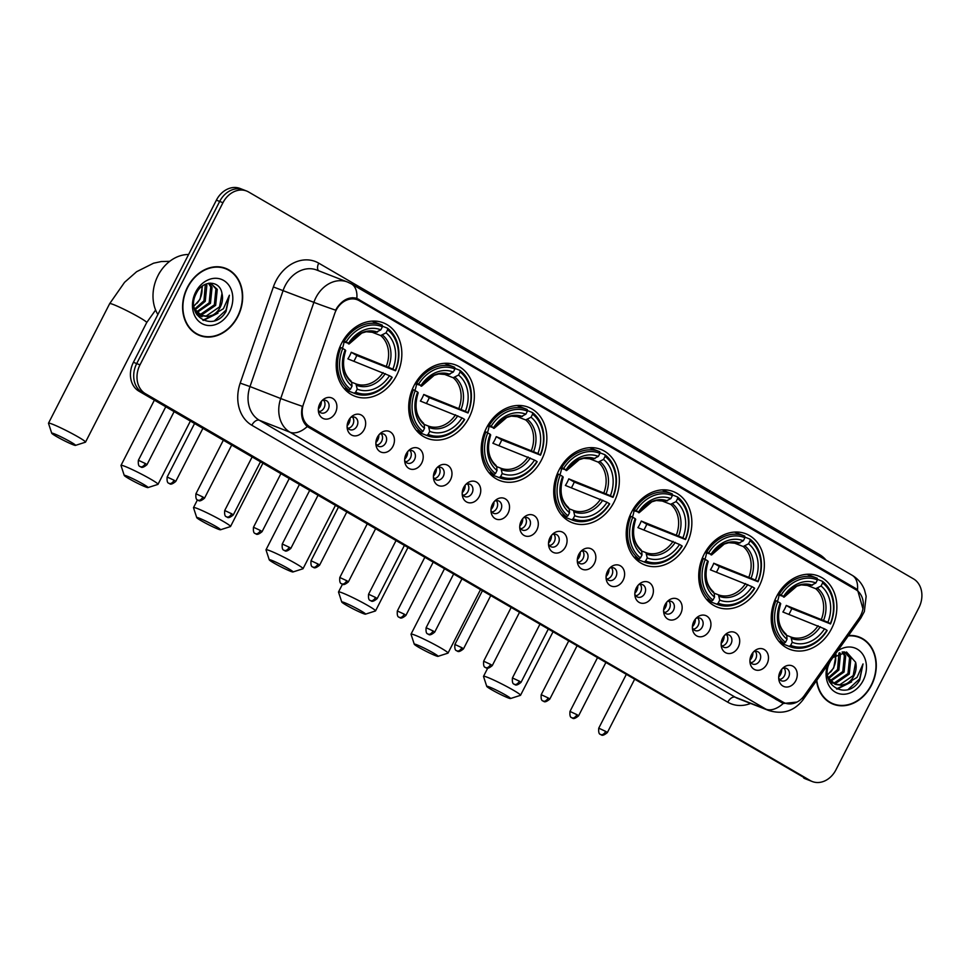 <?xml version="1.0" encoding="UTF-8"?>
<svg xmlns="http://www.w3.org/2000/svg" width="970" height="970" viewBox="0 0 970 970"><rect width="100%" height="100%" fill="white"/><g stroke="black" fill="none" stroke-linecap="round" stroke-linejoin="round"><path stroke-width="1.45" d="M631.506 512.245A39.346 31.719 111.3 0 0 644.747 564.928A39.346 31.719 111.3 0 0 686.566 544.279A39.346 31.719 111.3 0 0 673.326 491.596A39.346 31.719 111.3 0 0 631.506 512.245M413.996 385.672A39.346 31.719 111.3 0 0 427.236 438.355A39.346 31.719 111.3 0 0 469.056 417.706A39.346 31.719 111.3 0 0 455.803 365.023A39.346 31.719 111.3 0 0 413.996 385.672M486.503 427.855A39.346 31.719 111.3 0 0 499.744 480.538A39.346 31.719 111.3 0 0 541.551 459.889A39.346 31.719 111.3 0 0 528.311 407.206A39.346 31.719 111.3 0 0 486.503 427.855M559.011 470.05A39.346 31.719 111.3 0 0 572.251 522.733A39.346 31.719 111.3 0 0 614.058 502.084A39.346 31.719 111.3 0 0 600.818 449.401A39.346 31.719 111.3 0 0 559.011 470.05M704.014 554.428A39.346 31.719 111.3 0 0 717.254 607.111A39.346 31.719 111.3 0 0 759.061 586.462A39.346 31.719 111.3 0 0 745.821 533.779A39.346 31.719 111.3 0 0 704.014 554.428M776.521 596.623A39.346 31.719 111.3 0 0 789.762 649.306A39.346 31.719 111.3 0 0 831.569 628.657A39.346 31.719 111.3 0 0 818.328 575.974A39.346 31.719 111.3 0 0 776.521 596.623M341.488 343.477A39.346 31.719 111.3 0 0 354.729 396.16A39.346 31.719 111.3 0 0 396.548 375.511A39.346 31.719 111.3 0 0 383.308 322.828A39.346 31.719 111.3 0 0 341.488 343.477M364.174 429.552A11.143 8.973 -68.7 0 1 354.486 435.882A11.143 8.973 -68.7 0 1 347.224 428.352A11.143 8.973 -68.7 0 1 348.594 420.495A11.143 8.973 -68.7 0 1 351.88 416.372A11.143 8.973 -68.7 0 1 363.18 416.53A11.143 8.973 -68.7 0 1 364.174 429.552M347.09 426.654A6.681 5.383 111.3 0 0 349.867 429.649A6.681 5.383 111.3 0 0 356.96 426.145A6.681 5.383 111.3 0 0 354.717 417.197A6.681 5.383 111.3 0 0 350.643 417.536M392.947 446.297A11.143 8.973 -68.7 0 1 383.259 452.626A11.143 8.973 -68.7 0 1 375.996 445.097A11.143 8.973 -68.7 0 1 377.366 437.228A11.143 8.973 -68.7 0 1 380.652 433.117A11.143 8.973 -68.7 0 1 391.953 433.275A11.143 8.973 -68.7 0 1 392.947 446.297M375.863 443.399A6.681 5.383 111.3 0 0 378.639 446.394A6.681 5.383 111.3 0 0 385.733 442.89A6.681 5.383 111.3 0 0 383.489 433.942A6.681 5.383 111.3 0 0 379.416 434.281M421.72 463.042A11.143 8.973 -68.7 0 1 412.032 469.371A11.143 8.973 -68.7 0 1 404.769 461.829A11.143 8.973 -68.7 0 1 406.139 453.972A11.143 8.973 -68.7 0 1 409.425 449.862A11.143 8.973 -68.7 0 1 420.725 450.019A11.143 8.973 -68.7 0 1 421.72 463.042M404.635 460.144A6.681 5.383 111.3 0 0 407.412 463.139A6.681 5.383 111.3 0 0 414.505 459.634A6.681 5.383 111.3 0 0 412.262 450.686A6.681 5.383 111.3 0 0 408.188 451.026M450.492 479.786A11.143 8.973 -68.7 0 1 440.804 486.115A11.143 8.973 -68.7 0 1 433.541 478.574A11.143 8.973 -68.7 0 1 434.912 470.717A11.143 8.973 -68.7 0 1 438.197 466.606A11.143 8.973 -68.7 0 1 449.498 466.764A11.143 8.973 -68.7 0 1 450.492 479.786M433.408 476.888A6.681 5.383 111.3 0 0 436.185 479.883A6.681 5.383 111.3 0 0 443.278 476.379A6.681 5.383 111.3 0 0 441.035 467.431A6.681 5.383 111.3 0 0 436.961 467.77M479.265 496.531A11.143 8.973 -68.7 0 1 469.577 502.848A11.143 8.973 -68.7 0 1 462.314 495.318A11.143 8.973 -68.7 0 1 463.684 487.461A11.143 8.973 -68.7 0 1 466.982 483.351A11.143 8.973 -68.7 0 1 478.271 483.496A11.143 8.973 -68.7 0 1 479.265 496.531M462.181 493.633A6.681 5.383 111.3 0 0 464.957 496.628A6.681 5.383 111.3 0 0 472.05 493.124A6.681 5.383 111.3 0 0 469.807 484.175A6.681 5.383 111.3 0 0 465.733 484.515M508.037 513.275A11.143 8.973 -68.7 0 1 498.35 519.593A11.143 8.973 -68.7 0 1 491.087 512.063A11.143 8.973 -68.7 0 1 492.457 504.206A11.143 8.973 -68.7 0 1 495.755 500.096A11.143 8.973 -68.7 0 1 507.043 500.241A11.143 8.973 -68.7 0 1 508.037 513.275M490.953 510.365A6.681 5.383 111.3 0 0 493.73 513.372A6.681 5.383 111.3 0 0 500.823 509.868A6.681 5.383 111.3 0 0 498.58 500.92A6.681 5.383 111.3 0 0 494.506 501.247M536.81 530.02A11.143 8.973 -68.7 0 1 527.122 536.337A11.143 8.973 -68.7 0 1 519.859 528.808A11.143 8.973 -68.7 0 1 521.229 520.951A11.143 8.973 -68.7 0 1 524.528 516.828A11.143 8.973 -68.7 0 1 535.816 516.986A11.143 8.973 -68.7 0 1 536.81 530.02M519.726 527.11A6.681 5.383 111.3 0 0 522.503 530.117A6.681 5.383 111.3 0 0 529.596 526.601A6.681 5.383 111.3 0 0 527.353 517.665A6.681 5.383 111.3 0 0 523.291 517.992M565.583 546.753A11.143 8.973 -68.7 0 1 555.895 553.082A11.143 8.973 -68.7 0 1 548.632 545.552A11.143 8.973 -68.7 0 1 550.002 537.695A11.143 8.973 -68.7 0 1 553.3 533.573A11.143 8.973 -68.7 0 1 564.588 533.73A11.143 8.973 -68.7 0 1 565.583 546.753M548.511 543.855A6.681 5.383 111.3 0 0 551.275 546.862A6.681 5.383 111.3 0 0 558.368 543.346A6.681 5.383 111.3 0 0 556.125 534.397A6.681 5.383 111.3 0 0 552.063 534.737M594.355 563.497A11.143 8.973 -68.7 0 1 584.667 569.826A11.143 8.973 -68.7 0 1 577.405 562.297A11.143 8.973 -68.7 0 1 578.775 554.44A11.143 8.973 -68.7 0 1 582.073 550.317A11.143 8.973 -68.7 0 1 593.361 550.475A11.143 8.973 -68.7 0 1 594.355 563.497M577.283 560.599A6.681 5.383 111.3 0 0 580.048 563.594A6.681 5.383 111.3 0 0 587.141 560.09A6.681 5.383 111.3 0 0 584.898 551.142A6.681 5.383 111.3 0 0 580.836 551.481M623.128 580.242A11.143 8.973 -68.7 0 1 613.44 586.571A11.143 8.973 -68.7 0 1 606.177 579.041A11.143 8.973 -68.7 0 1 607.547 571.172A11.143 8.973 -68.7 0 1 610.845 567.062A11.143 8.973 -68.7 0 1 622.134 567.22A11.143 8.973 -68.7 0 1 623.128 580.242M606.056 577.344A6.681 5.383 111.3 0 0 608.82 580.339A6.681 5.383 111.3 0 0 615.914 576.835A6.681 5.383 111.3 0 0 613.67 567.886A6.681 5.383 111.3 0 0 609.609 568.226M651.901 596.986A11.143 8.973 -68.7 0 1 642.213 603.316A11.143 8.973 -68.7 0 1 634.95 595.774A11.143 8.973 -68.7 0 1 636.32 587.917A11.143 8.973 -68.7 0 1 639.618 583.807A11.143 8.973 -68.7 0 1 650.906 583.964A11.143 8.973 -68.7 0 1 651.901 596.986M634.829 594.089A6.681 5.383 111.3 0 0 637.593 597.083A6.681 5.383 111.3 0 0 644.686 593.579A6.681 5.383 111.3 0 0 642.443 584.631A6.681 5.383 111.3 0 0 638.381 584.971M680.673 613.731A11.143 8.973 -68.7 0 1 670.985 620.06A11.143 8.973 -68.7 0 1 663.722 612.519A11.143 8.973 -68.7 0 1 665.093 604.662A11.143 8.973 -68.7 0 1 668.391 600.551A11.143 8.973 -68.7 0 1 679.679 600.709A11.143 8.973 -68.7 0 1 680.673 613.731M663.601 610.833A6.681 5.383 111.3 0 0 666.366 613.828A6.681 5.383 111.3 0 0 673.471 610.324A6.681 5.383 111.3 0 0 671.216 601.376A6.681 5.383 111.3 0 0 667.154 601.715M709.446 630.476A11.143 8.973 -68.7 0 1 699.758 636.793A11.143 8.973 -68.7 0 1 692.495 629.263A11.143 8.973 -68.7 0 1 693.865 621.406A11.143 8.973 -68.7 0 1 697.163 617.296A11.143 8.973 -68.7 0 1 708.452 617.441A11.143 8.973 -68.7 0 1 709.446 630.476M692.374 627.578A6.681 5.383 111.3 0 0 695.138 630.573A6.681 5.383 111.3 0 0 702.244 627.069A6.681 5.383 111.3 0 0 699.988 618.12A6.681 5.383 111.3 0 0 695.927 618.46M738.218 647.22A11.143 8.973 -68.7 0 1 728.531 653.537A11.143 8.973 -68.7 0 1 721.268 646.008A11.143 8.973 -68.7 0 1 722.638 638.151A11.143 8.973 -68.7 0 1 725.936 634.04A11.143 8.973 -68.7 0 1 737.224 634.186A11.143 8.973 -68.7 0 1 738.218 647.22M721.146 644.322A6.681 5.383 111.3 0 0 723.911 647.317A6.681 5.383 111.3 0 0 731.016 643.813A6.681 5.383 111.3 0 0 728.761 634.865A6.681 5.383 111.3 0 0 724.699 635.192M766.991 663.965A11.143 8.973 -68.7 0 1 757.303 670.282A11.143 8.973 -68.7 0 1 750.04 662.752A11.143 8.973 -68.7 0 1 751.41 654.895A11.143 8.973 -68.7 0 1 754.708 650.773A11.143 8.973 -68.7 0 1 765.997 650.931A11.143 8.973 -68.7 0 1 766.991 663.965M749.919 661.055A6.681 5.383 111.3 0 0 752.684 664.062A6.681 5.383 111.3 0 0 759.789 660.546A6.681 5.383 111.3 0 0 757.534 651.61A6.681 5.383 111.3 0 0 753.472 651.937M795.764 680.71A11.143 8.973 -68.7 0 1 786.088 687.027A11.143 8.973 -68.7 0 1 778.813 679.497A11.143 8.973 -68.7 0 1 780.183 671.64A11.143 8.973 -68.7 0 1 783.481 667.518A11.143 8.973 -68.7 0 1 794.769 667.675A11.143 8.973 -68.7 0 1 795.764 680.71M778.692 677.8A6.681 5.383 111.3 0 0 781.456 680.807A6.681 5.383 111.3 0 0 788.561 677.29A6.681 5.383 111.3 0 0 786.306 668.354A6.681 5.383 111.3 0 0 782.244 668.682M335.402 412.808A11.143 8.973 -68.7 0 1 325.714 419.137A11.143 8.973 -68.7 0 1 318.451 411.607A11.143 8.973 -68.7 0 1 319.821 403.75A11.143 8.973 -68.7 0 1 323.107 399.628A11.143 8.973 -68.7 0 1 334.407 399.786A11.143 8.973 -68.7 0 1 335.402 412.808M318.318 409.91A6.681 5.383 111.3 0 0 321.082 412.905A6.681 5.383 111.3 0 0 328.187 409.401A6.681 5.383 111.3 0 0 325.944 400.452A6.681 5.383 111.3 0 0 321.87 400.792M352.45 416.942A6.681 5.383 -68.7 0 1 352.862 424.557A6.681 5.383 -68.7 0 1 348.024 428.316M381.222 433.687A6.681 5.383 -68.7 0 1 381.634 441.289A6.681 5.383 -68.7 0 1 376.796 445.06M409.995 450.432A6.681 5.383 -68.7 0 1 410.407 458.034A6.681 5.383 -68.7 0 1 405.569 461.805M438.767 467.176A6.681 5.383 -68.7 0 1 439.18 474.779A6.681 5.383 -68.7 0 1 434.342 478.537M467.552 483.921A6.681 5.383 -68.7 0 1 467.952 491.523A6.681 5.383 -68.7 0 1 463.114 495.282M496.325 500.666A6.681 5.383 -68.7 0 1 496.737 508.268A6.681 5.383 -68.7 0 1 491.887 512.027M525.097 517.41A6.681 5.383 -68.7 0 1 525.51 525.012A6.681 5.383 -68.7 0 1 520.66 528.771M553.87 534.143A6.681 5.383 -68.7 0 1 554.282 541.757A6.681 5.383 -68.7 0 1 549.432 545.516M582.643 550.887A6.681 5.383 -68.7 0 1 583.055 558.502A6.681 5.383 -68.7 0 1 578.205 562.26M611.415 567.632A6.681 5.383 -68.7 0 1 611.827 575.234A6.681 5.383 -68.7 0 1 606.977 579.005M640.188 584.376A6.681 5.383 -68.7 0 1 640.6 591.979A6.681 5.383 -68.7 0 1 635.75 595.75M668.961 601.121A6.681 5.383 -68.7 0 1 669.373 608.723A6.681 5.383 -68.7 0 1 664.523 612.494M697.733 617.866A6.681 5.383 -68.7 0 1 698.145 625.468A6.681 5.383 -68.7 0 1 693.307 629.227M726.506 634.61A6.681 5.383 -68.7 0 1 726.918 642.213A6.681 5.383 -68.7 0 1 722.08 645.971M755.278 651.355A6.681 5.383 -68.7 0 1 755.691 658.957A6.681 5.383 -68.7 0 1 750.853 662.716M784.051 668.087A6.681 5.383 -68.7 0 1 784.463 675.702A6.681 5.383 -68.7 0 1 779.625 679.461M323.677 400.198A6.681 5.383 -68.7 0 1 324.089 407.812A6.681 5.383 -68.7 0 1 319.251 411.571M334.723 313.528A20.043 16.15 -68.7 0 1 336.093 310.315A20.043 16.15 -68.7 0 1 357.384 299.791A20.043 16.15 -68.7 0 1 359.215 300.676L855.734 589.602A20.043 16.15 -68.7 0 1 858.862 618.52L804.397 695.466A20.043 16.15 -68.7 0 1 784.888 703.02A20.043 16.15 -68.7 0 1 783.057 702.135L309.794 426.739A20.043 16.15 -68.7 0 1 303.513 404.005L334.723 313.528M187.44 287.265A36.011 29.015 111.3 0 0 199.553 335.474A36.011 29.015 111.3 0 0 237.82 316.584A36.011 29.015 111.3 0 0 225.695 268.363A36.011 29.015 111.3 0 0 187.44 287.265M197.941 334.771A36.011 29.015 111.3 0 0 200.341 335.365M816.534 680.673A36.011 29.015 111.3 0 0 833.181 704.184A36.011 29.015 111.3 0 0 871.448 685.293A36.011 29.015 111.3 0 0 859.335 637.084A36.011 29.015 111.3 0 0 848.471 635.556M831.569 703.48A36.011 29.015 111.3 0 0 833.982 704.087M796.976 702.062L783.214 703.492A25.984 15.265 120.2 0 1 765.973 709.179L290.018 432.22A29.694 23.935 -68.7 0 1 280.718 398.524L313.88 302.349A25.984 0.752 19 0 0 335.62 310.17L337.123 307.563C342.956 299.536 349.527 296.481 356.839 298.396L357.166 298.517M857.504 589.736A25.984 15.265 -59.8 0 0 852.121 575.258L351.443 283.919A25.984 15.265 120.2 0 1 356.839 298.396L855.455 588.305L857.504 589.736L862.948 608.808M246.623 191.029L240.063 188.471A22.274 17.957 111.3 0 0 216.395 200.16L133.423 362.307A22.274 17.957 111.3 0 0 138.892 391.152L806.955 779.274A22.274 17.957 111.3 0 0 808.992 780.244A22.274 17.957 111.3 0 1 806.955 779.274L142.166 392.426L810.229 780.547A22.274 17.957 111.3 0 0 812.266 781.529A22.274 17.957 111.3 0 0 835.934 769.84L918.905 607.693A22.274 17.957 111.3 0 0 913.449 578.847L248.647 192.012A22.274 17.957 111.3 0 0 246.623 191.029A22.274 17.957 111.3 0 0 222.954 202.718L139.983 364.865A22.274 17.957 111.3 0 0 145.439 393.699L810.229 780.547M133.423 362.307L136.697 363.58A22.274 17.957 111.3 0 0 142.166 392.426A22.274 17.957 111.3 0 1 136.697 363.58L219.681 201.433L136.697 363.58L139.983 364.865M243.349 189.756A22.274 17.957 111.3 0 0 219.681 201.433A22.274 17.957 111.3 0 1 243.349 189.756M783.214 703.492L307.272 426.545C302.119 421.804 300.482 415.063 302.349 406.309A25.984 0.752 19 0 1 280.718 398.524L249.993 386.557A29.694 23.935 111.3 0 0 259.305 420.252L735.248 697.212A29.694 23.935 111.3 0 0 737.964 698.509L768.677 710.476A29.694 23.935 -68.7 0 1 765.973 709.179L735.248 697.212A7.42 4.365 -59.8 0 0 727.779 702.207L251.836 425.248A37.127 29.924 -68.7 0 1 240.196 383.126L273.37 286.95A37.127 29.924 -68.7 0 1 318.742 263.161L819.407 554.5A7.42 4.365 -59.8 0 0 818.813 555.883M355.02 297.911L853.297 588.099M859.844 637.69A36.011 29.015 111.3 0 0 857.674 636.502M226.216 268.981A36.011 29.015 111.3 0 0 224.034 267.793M803.681 777.988A22.274 17.957 111.3 0 0 805.718 778.971L812.266 781.529M225.561 268.714A35.635 28.724 111.3 0 0 187.695 287.411A35.635 28.724 111.3 0 0 199.687 335.123A35.635 28.724 111.3 0 0 237.553 316.426A35.635 28.724 111.3 0 0 225.561 268.714L222.288 267.441A35.635 28.724 111.3 0 0 221.633 267.199M188.592 254.492A37.127 29.924 111.3 0 0 157.989 275.638A37.127 29.924 111.3 0 0 157.88 314.522M202.487 285.98L200.05 299.281L193.879 306.205M196.825 303.489A16.781 13.519 111.3 0 0 199.796 299.172A16.781 13.519 111.3 0 0 201.724 286.562M206.173 283.967L206.852 285.325L205.252 301.306L195.14 309.794M205.325 284.319L203.955 300.797L194.715 308.981M209.132 283.204L212.054 287.35L210.454 303.331L197.092 312.473M196.328 312.522L195.564 312.522M208.465 283.325L210.745 286.841L209.156 302.822L196.57 311.879M210.381 283.107L217.256 289.375L215.655 305.356L202.318 314.498L199.347 314.413M198.644 314.292L196.025 313.443L198.05 313.904M210.757 283.216L215.946 288.866L214.346 304.847L201.008 314.001L198.753 313.989M221.984 293.546C220.093 279.93 202.597 279.918 196.473 293.073C183.973 315.529 213.57 333.438 226.058 311.431L229.405 295.219L223.403 308.715L212.624 315.129A16.781 13.519 111.3 0 0 220.275 307.15A16.781 13.519 111.3 0 0 221.984 293.546L219.547 306.872L206.21 316.026L201.19 315.456M212.624 315.129L207.519 316.535L201.833 315.723L194.909 309.357L194.012 307.296M201.833 315.723L194.921 310.933M195.697 292.067A24.201 19.509 111.3 0 0 201.627 323.41A24.201 19.509 111.3 0 0 229.563 311.77A24.201 19.509 111.3 0 0 223.621 280.427A24.201 19.509 111.3 0 0 195.697 292.067M195.77 333.583A35.635 28.724 111.3 0 0 196.413 333.85L199.687 335.123M229.405 295.219L226.046 310.097L214.649 320.658M216.286 314.025L202.851 320.161M217.995 313.177L203.409 320.415M816.801 680.297A35.635 28.724 111.3 0 0 833.327 703.844A35.635 28.724 111.3 0 0 871.193 685.135A35.635 28.724 111.3 0 0 859.202 637.423L855.916 636.15A35.635 28.724 111.3 0 0 855.261 635.908M859.202 637.423A35.635 28.724 111.3 0 0 848.204 635.944M836.116 654.689L833.679 667.99L827.507 674.926M830.453 672.198A16.781 13.519 111.3 0 0 833.424 667.894A16.781 13.519 111.3 0 0 835.364 655.271M839.802 652.689L840.481 654.035L838.88 670.015L828.78 678.503M838.953 653.04L837.583 669.506L828.344 677.69M842.76 651.925L845.682 656.059L844.082 672.04L830.732 681.195M829.968 681.231L829.204 681.231M842.105 652.034L844.385 655.562L842.784 671.531L830.211 680.601M844.009 651.816L850.884 658.084L849.284 674.065L835.946 683.219L832.975 683.122M832.272 683.001L830.259 682.407M844.385 651.925L849.587 657.587L847.986 673.556L834.649 682.71L832.393 682.698M831.678 682.625L829.653 682.153M830.102 661.795C817.601 684.25 847.198 702.147 859.687 680.14L863.033 663.929L857.031 677.424L846.264 683.838A16.781 13.519 111.3 0 0 853.903 675.872A16.781 13.519 111.3 0 0 855.613 662.255L853.188 675.593L839.85 684.735L834.818 684.165M846.264 683.838L841.148 685.244L835.461 684.432L828.538 678.078L827.64 676.005M835.461 684.432L828.55 679.643M827.507 665.178A24.201 19.509 111.3 0 0 836.989 692.98A24.201 19.509 111.3 0 0 863.191 680.479A24.201 19.509 111.3 0 0 861.421 652.604A24.201 19.509 111.3 0 0 837.51 651.052M855.613 662.255L846.531 652.022L833.036 657.514M829.398 702.304A35.635 28.724 111.3 0 0 830.041 702.559L833.327 703.844M863.033 663.929L859.687 678.806L848.277 689.367M849.914 682.735L836.479 688.87M851.636 681.898L837.037 689.124M56.26 436.379A13.362 0.994 -152.9 0 0 68.215 442.611A13.362 0.994 -152.9 0 0 75.466 445.388A13.362 0.994 -152.9 0 0 71.004 442.126A13.362 0.994 -152.9 0 0 58.248 435.53A13.362 0.994 -152.9 0 0 51.737 433.25A13.362 0.994 -152.9 0 0 56.26 436.379M51.737 433.25L48.5 423.32A20.794 1.54 27.1 0 1 48.5 423.199A20.794 1.54 27.1 0 1 59.243 427.152A20.794 1.54 27.1 0 1 78.473 437.13A20.794 1.54 27.1 0 1 85.518 442.138A20.794 1.54 27.1 0 1 85.408 442.211L75.466 445.388M355.65 392.207L354.147 393.214A36.824 29.682 111.3 0 0 354.826 393.493A36.824 29.682 111.3 0 0 392.147 377.391L391.916 377.1A35.344 28.482 111.3 0 1 355.65 392.207L357.215 389.152A31.925 25.729 111.3 0 0 389.516 375.705L347.878 358.876A27.475 22.14 111.3 0 0 349.733 355.675A27.475 22.14 111.3 0 0 351.249 352.28L392.886 369.109A31.925 25.729 111.3 0 0 386.024 332.855L387.588 329.812A35.344 28.482 111.3 0 1 395.287 370.504L395.517 370.795A36.824 29.682 111.3 0 0 387.442 328.163L387.588 329.812M351.686 382.216L355.941 383.89L357.215 389.152M395.517 370.795L356.742 355.481A35.272 28.421 -68.7 0 1 355.19 358.851A35.272 28.421 -68.7 0 1 353.892 361.216M354.147 393.214L345.393 389.794A36.824 29.682 111.3 0 0 346.072 390.073L354.826 393.493M345.393 389.794L345.271 388.485M382.338 326.175L387.442 328.163M343.865 388.206L348.957 390.195L350.461 389.188A35.344 28.482 111.3 0 1 342.749 348.485L340.882 347.563A36.824 29.682 111.3 0 0 348.957 390.195M340.882 347.563L339.803 347.139M395.287 370.504L392.886 369.109M389.516 375.705L391.916 377.1M342.749 348.485L345.15 349.879A31.925 25.729 111.3 0 0 352.013 386.133L350.461 389.188M386.024 332.855L380.676 335.559L370.213 331.485M352.013 386.133L351.698 382.398A28.554 23.013 111.3 0 1 345.672 350.546L345.15 349.879M351.698 382.398L350.752 380.858M343.137 340.531L346.12 341.901A35.344 28.482 111.3 0 1 382.386 326.781L382.253 325.144A36.824 29.682 111.3 0 0 381.574 324.865L372.807 321.446A36.824 29.682 111.3 0 0 371.934 321.131M381.574 324.865A36.824 29.682 111.3 0 0 344.253 340.967M382.386 326.781L380.822 329.836A31.925 25.729 111.3 0 0 348.521 343.295L346.12 341.901M349.067 344.011L361.774 333.074L366.224 331.752L375.499 332.54L380.822 329.836M348.521 343.295L342.531 341.561M377.427 332.128A28.554 23.013 111.3 0 0 349.042 343.95L348.363 343.829M342.41 348.315A27.475 22.14 111.3 0 0 344.011 342.143M356.742 355.481L351.249 352.28M128.767 478.574A13.362 0.994 -152.9 0 0 140.723 484.806A13.362 0.994 -152.9 0 0 147.974 487.583A13.362 0.994 -152.9 0 0 143.511 484.321A13.362 0.994 -152.9 0 0 130.744 477.713A13.362 0.994 -152.9 0 0 124.245 475.445A13.362 0.994 -152.9 0 0 128.767 478.574M124.245 475.445L121.007 465.515A20.794 1.54 27.1 0 1 121.007 465.382A20.794 1.54 27.1 0 1 131.75 469.334A20.794 1.54 27.1 0 1 150.98 479.325A20.794 1.54 27.1 0 1 158.013 484.321A20.794 1.54 27.1 0 1 157.916 484.406L147.974 487.583M428.158 434.402L426.654 435.409A36.824 29.682 111.3 0 0 427.333 435.675A36.824 29.682 111.3 0 0 464.642 419.573L464.424 419.295A35.344 28.482 111.3 0 1 428.158 434.402L429.71 431.347A31.925 25.729 111.3 0 0 462.023 417.888L420.374 401.059A27.475 22.14 111.3 0 0 422.241 397.87A27.475 22.14 111.3 0 0 423.757 394.475L465.394 411.304A31.925 25.729 111.3 0 0 458.531 375.05L460.083 371.995A35.344 28.482 111.3 0 1 467.795 412.699L468.025 412.99A36.824 29.682 111.3 0 0 459.95 370.358L460.083 371.995M424.181 424.411L428.449 426.072L429.71 431.347M468.025 412.99L429.249 397.664A35.272 28.421 -68.7 0 1 427.697 401.046A35.272 28.421 -68.7 0 1 426.388 403.411M426.654 435.409L417.888 431.989A36.824 29.682 111.3 0 0 418.567 432.268L427.333 435.675M417.888 431.989L417.779 430.68M454.845 368.37L459.95 370.358M416.372 430.401L421.465 432.377L422.956 431.371A35.344 28.482 111.3 0 1 415.257 390.68L413.39 389.746A36.824 29.682 111.3 0 0 421.465 432.377M413.39 389.746L412.311 389.334M467.795 412.699L465.394 411.304M462.023 417.888L464.424 419.295M415.257 390.68L417.658 392.074A31.925 25.729 111.3 0 0 424.52 428.328L422.956 431.371M458.531 375.05L453.184 377.742L442.72 373.668M424.52 428.328L424.205 424.593A28.554 23.013 111.3 0 1 418.167 392.729L417.658 392.074M424.205 424.593L423.259 423.053M415.633 382.726L418.628 384.084A35.344 28.482 111.3 0 1 454.894 368.976L454.748 367.327A36.824 29.682 111.3 0 0 454.069 367.048L445.315 363.641A36.824 29.682 111.3 0 0 444.442 363.313M454.069 367.048A36.824 29.682 111.3 0 0 416.76 383.162M454.894 368.976L453.329 372.031A31.925 25.729 111.3 0 0 421.029 385.478L418.628 384.084M421.562 386.205L434.269 375.257L438.731 373.947L448.007 374.735L453.329 372.031M421.029 385.478L415.039 383.756M449.934 374.311A28.554 23.013 111.3 0 0 421.55 386.145L420.859 386.024M414.905 390.51A27.475 22.14 111.3 0 0 416.518 384.326M429.249 397.664L423.757 394.475M201.275 520.769A13.362 0.994 -152.9 0 0 213.23 526.989A13.362 0.994 -152.9 0 0 220.469 529.778A13.362 0.994 -152.9 0 0 216.019 526.504A13.362 0.994 -152.9 0 0 203.251 519.908A13.362 0.994 -152.9 0 0 196.74 517.628A13.362 0.994 -152.9 0 0 201.275 520.769M196.74 517.628L193.503 507.71A20.794 1.54 27.1 0 1 193.515 507.577A20.794 1.54 27.1 0 1 204.258 511.529A20.794 1.54 27.1 0 1 223.488 521.508A20.794 1.54 27.1 0 1 230.52 526.516A20.794 1.54 27.1 0 1 230.423 526.589L220.469 529.778M500.653 476.585L499.162 477.592A36.824 29.682 111.3 0 0 499.841 477.87A36.824 29.682 111.3 0 0 537.15 461.768L536.931 461.478A35.344 28.482 111.3 0 1 500.653 476.585L502.217 473.542A31.925 25.729 111.3 0 0 534.518 460.083L492.881 443.254A27.475 22.14 111.3 0 0 494.748 440.065A27.475 22.14 111.3 0 0 496.252 436.658L537.901 453.487A31.925 25.729 111.3 0 0 531.026 417.233L532.591 414.19A35.344 28.482 111.3 0 1 540.302 454.894L540.52 455.172A36.824 29.682 111.3 0 0 532.445 412.541L532.591 414.19M496.688 466.606L500.957 468.267L502.217 473.542M540.52 455.172L501.745 439.859A35.272 28.421 -68.7 0 1 500.205 443.229A35.272 28.421 -68.7 0 1 498.895 445.594M499.162 477.592L490.396 474.184A36.824 29.682 111.3 0 0 491.075 474.451L499.841 477.87M490.396 474.184L490.286 472.863M527.341 410.553L532.445 412.541M488.868 472.584L493.972 474.572L495.464 473.566A35.344 28.482 111.3 0 1 487.752 432.862L485.897 431.941A36.824 29.682 111.3 0 0 493.972 474.572M485.897 431.941L484.818 431.517M540.302 454.894L537.901 453.487M534.518 460.083L536.931 461.478M487.752 432.862L490.165 434.269A31.925 25.729 111.3 0 0 497.028 470.511L495.464 473.566M531.026 417.233L525.679 419.937L515.228 415.863M497.028 470.511L496.713 466.776A28.554 23.013 111.3 0 1 490.674 434.924L490.165 434.269M496.713 466.776L495.755 465.236M488.14 424.908L491.123 426.279A35.344 28.482 111.3 0 1 527.401 411.171L527.256 409.522A36.824 29.682 111.3 0 0 526.577 409.243L517.81 405.824A36.824 29.682 111.3 0 0 516.937 405.508M526.577 409.243A36.824 29.682 111.3 0 0 489.268 425.345M527.401 411.171L525.837 414.214A31.925 25.729 111.3 0 0 493.536 427.673L491.123 426.279M494.07 428.388L506.776 417.452L511.238 416.142L520.502 416.918L525.837 414.214M493.536 427.673L487.534 425.939M522.442 416.506A28.554 23.013 111.3 0 0 494.045 428.328L493.366 428.219M487.413 432.693A27.475 22.14 111.3 0 0 489.025 426.521M501.745 439.859L496.252 436.658M273.77 562.952A13.362 0.994 -152.9 0 0 285.738 569.184A13.362 0.994 -152.9 0 0 292.976 571.961A13.362 0.994 -152.9 0 0 288.514 568.699A13.362 0.994 -152.9 0 0 275.759 562.091A13.362 0.994 -152.9 0 0 269.248 559.823A13.362 0.994 -152.9 0 0 273.77 562.952M269.248 559.823L266.01 549.893A20.794 1.54 27.1 0 1 266.01 549.772A20.794 1.54 27.1 0 1 276.753 553.724A20.794 1.54 27.1 0 1 295.983 563.703A20.794 1.54 27.1 0 1 303.028 568.711A20.794 1.54 27.1 0 1 302.919 568.784L292.976 571.961M573.161 518.78L571.669 519.787A36.824 29.682 111.3 0 0 572.348 520.065A36.824 29.682 111.3 0 0 609.657 503.963L609.427 503.672A35.344 28.482 111.3 0 1 573.161 518.78L574.725 515.725A31.925 25.729 111.3 0 0 607.026 502.266L565.389 485.449A27.475 22.14 111.3 0 0 567.244 482.248A27.475 22.14 111.3 0 0 568.759 478.853L610.397 495.682A31.925 25.729 111.3 0 0 603.534 459.428L605.098 456.373A35.344 28.482 111.3 0 1 612.797 497.076L613.028 497.367A36.824 29.682 111.3 0 0 604.953 454.736L605.098 456.373M569.196 508.789L573.452 510.45L574.725 515.725M613.028 497.367L574.252 482.054A35.272 28.421 -68.7 0 1 572.7 485.424A35.272 28.421 -68.7 0 1 571.403 487.789M571.669 519.787L562.903 516.367A36.824 29.682 111.3 0 0 563.582 516.646L572.348 520.065M562.903 516.367L562.782 515.058M599.848 452.747L604.953 454.736M561.375 514.779L566.468 516.767L567.971 515.761A35.344 28.482 111.3 0 1 560.26 475.058L558.393 474.136A36.824 29.682 111.3 0 0 566.468 516.767M558.393 474.136L557.313 473.712M612.797 497.076L610.397 495.682M607.026 502.266L609.427 503.672M560.26 475.058L562.661 476.452A31.925 25.729 111.3 0 0 569.535 512.706L567.971 515.761M603.534 459.428L598.187 462.132L587.723 458.046M569.535 512.706L569.208 508.971A28.554 23.013 111.3 0 1 563.182 477.119L562.661 476.452M569.208 508.971L568.262 507.431M560.648 467.103L563.631 468.462A35.344 28.482 111.3 0 1 599.896 453.354L599.763 451.717A36.824 29.682 111.3 0 0 599.084 451.438L590.318 448.019A36.824 29.682 111.3 0 0 589.445 447.703M599.084 451.438A36.824 29.682 111.3 0 0 561.763 467.54M599.896 453.354L598.344 456.409A31.925 25.729 111.3 0 0 566.031 469.868L563.631 468.462M566.577 470.583L579.284 459.647L583.746 458.325L593.009 459.113L598.344 456.409M566.031 469.868L560.042 468.134M594.937 458.689A28.554 23.013 111.3 0 0 566.553 470.523L565.874 470.401M559.92 474.888A27.475 22.14 111.3 0 0 561.533 468.716M574.252 482.054L568.759 478.853M346.278 605.147A13.362 0.994 -152.9 0 0 358.233 611.379A13.362 0.994 -152.9 0 0 365.484 614.155A13.362 0.994 -152.9 0 0 361.022 610.894A13.362 0.994 -152.9 0 0 348.266 604.286A13.362 0.994 -152.9 0 0 341.755 602.018A13.362 0.994 -152.9 0 0 346.278 605.147M341.755 602.018L338.518 592.088A20.794 1.54 27.1 0 1 338.518 591.955A20.794 1.54 27.1 0 1 349.261 595.907A20.794 1.54 27.1 0 1 368.491 605.898A20.794 1.54 27.1 0 1 375.536 610.894A20.794 1.54 27.1 0 1 375.426 610.979L365.484 614.155M645.668 560.975L644.165 561.982A36.824 29.682 111.3 0 0 644.844 562.248A36.824 29.682 111.3 0 0 682.165 546.146L681.934 545.855A35.344 28.482 111.3 0 1 645.668 560.975L647.232 557.92A31.925 25.729 111.3 0 0 679.534 544.461L637.896 527.631A27.475 22.14 111.3 0 0 639.751 524.443A27.475 22.14 111.3 0 0 641.267 521.048L682.904 537.865A31.925 25.729 111.3 0 0 676.041 501.623L677.593 498.568A35.344 28.482 111.3 0 1 685.305 539.271L685.535 539.562A36.824 29.682 111.3 0 0 677.46 496.919L677.593 498.568M641.691 550.984L645.959 552.645L647.232 557.92M685.535 539.562L646.76 524.236A35.272 28.421 -68.7 0 1 645.208 527.619A35.272 28.421 -68.7 0 1 643.898 529.972M644.165 561.982L635.398 558.562A36.824 29.682 111.3 0 0 636.077 558.841L644.844 562.248M635.398 558.562L635.289 557.241M672.355 494.93L677.46 496.919M633.883 556.974L638.975 558.95L640.467 557.944A35.344 28.482 111.3 0 1 632.767 517.252L630.9 516.319A36.824 29.682 111.3 0 0 638.975 558.95M630.9 516.319L629.821 515.907M685.305 539.271L682.904 537.865M679.534 544.461L681.934 545.855M632.767 517.252L635.168 518.647A31.925 25.729 111.3 0 0 642.031 554.901L640.467 557.944M676.041 501.623L670.694 504.315L660.23 500.241M642.031 554.901L641.716 551.166A28.554 23.013 111.3 0 1 635.689 519.302L635.168 518.647M641.716 551.166L640.77 549.626M633.155 509.286L636.138 510.656A35.344 28.482 111.3 0 1 672.404 495.549L672.259 493.9A36.824 29.682 111.3 0 0 671.592 493.621L662.825 490.214A36.824 29.682 111.3 0 0 661.952 489.886M671.592 493.621A36.824 29.682 111.3 0 0 634.271 509.735M672.404 495.549L670.84 498.592A31.925 25.729 111.3 0 0 638.539 512.051L636.138 510.656M639.072 512.778L651.779 501.829L656.241 500.52L665.517 501.296L670.84 498.592M638.539 512.051L632.549 510.317M667.445 500.884A28.554 23.013 111.3 0 0 639.06 512.718L638.381 512.596M632.428 517.083A27.475 22.14 111.3 0 0 634.028 510.899M646.76 524.236L641.267 521.048M418.785 647.342A13.362 0.994 -152.9 0 0 430.741 653.562A13.362 0.994 -152.9 0 0 437.991 656.351A13.362 0.994 -152.9 0 0 433.529 653.077A13.362 0.994 -152.9 0 0 420.762 646.481A13.362 0.994 -152.9 0 0 414.263 644.201A13.362 0.994 -152.9 0 0 418.785 647.342M414.263 644.201L411.025 634.271A20.794 1.54 27.1 0 1 411.025 634.15A20.794 1.54 27.1 0 1 421.768 638.102A20.794 1.54 27.1 0 1 440.998 648.081A20.794 1.54 27.1 0 1 448.031 653.089A20.794 1.54 27.1 0 1 447.934 653.162L437.991 656.351M718.176 603.158L716.672 604.164A36.824 29.682 111.3 0 0 717.351 604.443A36.824 29.682 111.3 0 0 754.66 588.341L754.442 588.05A35.344 28.482 111.3 0 1 718.176 603.158L719.728 600.115A31.925 25.729 111.3 0 0 752.029 586.656L710.392 569.826A27.475 22.14 111.3 0 0 712.259 566.625A27.475 22.14 111.3 0 0 713.762 563.23L755.412 580.06A31.925 25.729 111.3 0 0 748.537 543.806L750.101 540.763A35.344 28.482 111.3 0 1 757.812 581.454L758.031 581.745A36.824 29.682 111.3 0 0 749.968 539.114L750.101 540.763M714.199 593.179L718.467 594.84L719.728 600.115M758.031 581.745L719.255 566.432A35.272 28.421 -68.7 0 1 717.715 569.802A35.272 28.421 -68.7 0 1 716.406 572.167M716.672 604.164L707.906 600.757A36.824 29.682 111.3 0 0 708.585 601.024L717.351 604.443M707.906 600.757L707.797 599.436M744.851 537.125L749.968 539.114M706.39 599.157L711.483 601.145L712.974 600.139A35.344 28.482 111.3 0 1 705.263 559.435L703.408 558.514A36.824 29.682 111.3 0 0 711.483 601.145M703.408 558.514L702.328 558.089M757.812 581.454L755.412 580.06M752.029 586.656L754.442 588.05M705.263 559.435L707.676 560.842A31.925 25.729 111.3 0 0 714.538 597.083L712.974 600.139M748.537 543.806L743.202 546.51L732.738 542.436M714.538 597.083L714.223 593.349A28.554 23.013 111.3 0 1 708.185 561.497L707.676 560.842M714.223 593.349L713.277 591.809M705.651 551.481L708.646 552.851A35.344 28.482 111.3 0 1 744.911 537.732L744.766 536.095A36.824 29.682 111.3 0 0 744.087 535.816L735.321 532.397A36.824 29.682 111.3 0 0 734.448 532.081M744.087 535.816A36.824 29.682 111.3 0 0 706.778 551.918M744.911 537.732L743.347 540.787A31.925 25.729 111.3 0 0 711.046 554.246L708.646 552.851M711.58 554.961L724.287 544.024L728.749 542.703L738.012 543.491L743.347 540.787M711.046 554.246L705.044 552.512M739.952 543.079A28.554 23.013 111.3 0 0 711.556 554.901L710.877 554.779M704.923 559.266A27.475 22.14 111.3 0 0 706.536 553.094M719.255 566.432L713.762 563.23M491.293 689.524A13.362 0.994 -152.9 0 0 503.248 695.757A13.362 0.994 -152.9 0 0 510.487 698.533A13.362 0.994 -152.9 0 0 506.037 695.272A13.362 0.994 -152.9 0 0 493.269 688.664A13.362 0.994 -152.9 0 0 486.758 686.396A13.362 0.994 -152.9 0 0 491.293 689.524M486.758 686.396L483.521 676.466A20.794 1.54 27.1 0 1 483.521 676.332A20.794 1.54 27.1 0 1 494.263 680.285A20.794 1.54 27.1 0 1 513.494 690.276A20.794 1.54 27.1 0 1 520.538 695.272A20.794 1.54 27.1 0 1 520.429 695.357L510.487 698.533M790.671 645.353L789.18 646.36A36.824 29.682 111.3 0 0 789.859 646.638A36.824 29.682 111.3 0 0 827.168 630.524L826.937 630.245A35.344 28.482 111.3 0 1 790.671 645.353L792.235 642.298A31.925 25.729 111.3 0 0 824.536 628.839L782.899 612.009A27.475 22.14 111.3 0 0 784.766 608.82A27.475 22.14 111.3 0 0 786.27 605.425L827.907 622.255A31.925 25.729 111.3 0 0 821.044 586.001L822.609 582.946A35.344 28.482 111.3 0 1 830.32 623.649L830.538 623.94A36.824 29.682 111.3 0 0 822.463 581.309L822.609 582.946M786.706 635.362L790.974 637.023L792.235 642.298M830.538 623.94L791.762 608.614A35.272 28.421 -68.7 0 1 790.211 611.997A35.272 28.421 -68.7 0 1 788.913 614.362M789.18 646.36L780.413 642.94A36.824 29.682 111.3 0 0 781.092 643.219L789.859 646.638M780.413 642.94L780.304 641.631M817.358 579.32L822.463 581.309M778.886 641.352L783.978 643.34L785.482 642.334A35.344 28.482 111.3 0 1 777.77 601.63L775.903 600.697A36.824 29.682 111.3 0 0 783.978 643.34M775.903 600.697L774.836 600.284M830.32 623.649L827.907 622.255M824.536 628.839L826.937 630.245M777.77 601.63L780.171 603.025A31.925 25.729 111.3 0 0 787.046 639.279L785.482 642.334M821.044 586.001L815.697 588.693L805.245 584.619M787.046 639.279L786.731 635.544A28.554 23.013 111.3 0 1 780.692 603.679L780.171 603.025M786.731 635.544L785.773 634.004M778.158 593.676L781.141 595.034A35.344 28.482 111.3 0 1 817.419 579.927L817.273 578.278A36.824 29.682 111.3 0 0 816.594 578.011L807.828 574.592A36.824 29.682 111.3 0 0 806.955 574.264M816.594 578.011A36.824 29.682 111.3 0 0 779.286 594.113M817.419 579.927L815.855 582.982A31.925 25.729 111.3 0 0 783.554 596.441L781.141 595.034M784.087 597.156L796.794 586.207L801.256 584.898L810.52 585.686L815.855 582.982M783.554 596.441L777.552 594.707M812.448 585.262A28.554 23.013 111.3 0 0 784.063 597.096L783.384 596.974M777.431 601.461A27.475 22.14 111.3 0 0 779.043 595.277M791.762 608.614L786.27 605.425M318.342 409.037A8.172 6.584 111.3 0 0 320.221 406.503A8.172 6.584 111.3 0 0 321.3 401.459M347.114 425.781A8.172 6.584 111.3 0 0 348.994 423.247A8.172 6.584 111.3 0 0 350.073 418.203M375.899 442.526A8.172 6.584 111.3 0 0 377.766 439.98A8.172 6.584 111.3 0 0 378.846 434.948M404.672 459.259A8.172 6.584 111.3 0 0 406.539 456.724A8.172 6.584 111.3 0 0 407.618 451.693M433.445 476.003A8.172 6.584 111.3 0 0 435.312 473.469A8.172 6.584 111.3 0 0 436.391 468.437M462.217 492.748A8.172 6.584 111.3 0 0 464.084 490.214A8.172 6.584 111.3 0 0 465.163 485.17M490.99 509.492A8.172 6.584 111.3 0 0 492.857 506.958A8.172 6.584 111.3 0 0 493.936 501.914M519.762 526.237A8.172 6.584 111.3 0 0 521.63 523.703A8.172 6.584 111.3 0 0 522.709 518.659M548.535 542.982A8.172 6.584 111.3 0 0 550.402 540.448A8.172 6.584 111.3 0 0 551.481 535.404M577.308 559.726A8.172 6.584 111.3 0 0 579.175 557.192A8.172 6.584 111.3 0 0 580.254 552.148M606.08 576.471A8.172 6.584 111.3 0 0 607.947 573.925A8.172 6.584 111.3 0 0 609.027 568.893M453.524 574.24L426.121 627.711C425.43 635.338 428.582 633.568 427.988 634.089A4.826 2.837 120.2 0 0 428.219 634.198A4.826 2.837 -59.8 0 0 433.081 630.949L426.121 627.711M634.853 593.203A8.172 6.584 111.3 0 0 636.72 590.669A8.172 6.584 111.3 0 0 637.799 585.637M482.296 590.985L454.894 644.456C454.215 652.07 457.355 650.312 456.761 650.821A4.826 2.837 120.2 0 0 456.991 650.943A4.826 2.837 -59.8 0 0 461.853 647.693L454.894 644.456M663.625 609.948A8.172 6.584 111.3 0 0 665.493 607.414A8.172 6.584 111.3 0 0 666.572 602.382M692.398 626.693A8.172 6.584 111.3 0 0 694.265 624.159A8.172 6.584 111.3 0 0 695.344 619.115M721.171 643.437A8.172 6.584 111.3 0 0 723.038 640.903A8.172 6.584 111.3 0 0 724.117 635.859M749.943 660.182A8.172 6.584 111.3 0 0 751.811 657.648A8.172 6.584 111.3 0 0 752.89 652.604M778.716 676.927A8.172 6.584 111.3 0 0 780.583 674.393A8.172 6.584 111.3 0 0 781.662 669.348M626.159 674.696L598.757 728.167C598.078 735.793 601.218 734.023 600.624 734.545A4.826 2.837 120.2 0 0 600.866 734.654A4.826 2.837 -59.8 0 0 605.716 731.404L598.757 728.167M309.794 426.739L305.865 425.212M783.057 702.135L775.588 699.224M358.936 299.378L355.347 297.984M819.407 554.5A37.127 29.924 -68.7 0 1 826.052 560.09M273.37 286.95L313.88 302.349A29.694 23.935 -68.7 0 1 315.917 297.584A29.694 23.935 -68.7 0 1 347.466 282.003L316.753 270.036A29.694 23.935 111.3 0 0 285.192 285.616A29.694 23.935 111.3 0 0 283.167 290.382L249.993 386.557L240.196 383.126M251.836 425.248A7.42 4.365 -59.8 0 1 259.305 420.252L290.018 432.22A25.984 15.265 -59.8 0 0 307.272 426.545M802.566 697.721A25.984 4.547 35.3 0 1 802.942 699.879C794.103 711.192 782.681 714.732 768.677 710.476M860.463 615.926A25.984 4.547 35.3 0 1 860.839 618.096L802.942 699.879M750.598 703.432A37.127 29.924 -68.7 0 1 727.779 702.207M222.954 202.718L216.395 200.16M145.439 393.699L138.892 391.152M318.742 263.161A7.42 4.365 -59.8 0 0 318.548 270.739M822.439 569.911L820.814 569.281M354.959 298.845L353.044 297.729M855.455 588.305L851.199 586.644M157.964 275.674A20.794 16.757 -68.7 0 1 158.462 274.668A20.794 16.757 -68.7 0 1 160.462 271.382M155.612 310.012L146.7 322.574A20.794 1.54 -152.9 0 0 139.656 317.566A20.794 1.54 -152.9 0 0 120.425 307.587A20.794 1.54 -152.9 0 0 109.683 303.634L48.5 423.199M355.941 383.89A27.475 22.14 111.3 0 0 383.065 372.589M388.655 366.999A28.554 23.013 111.3 0 0 382.616 335.147M356.899 385.417A28.554 23.013 111.3 0 0 385.284 373.595M386.436 365.993A27.475 22.14 111.3 0 0 380.676 335.559M428.449 426.072A27.475 22.14 111.3 0 0 455.573 414.772M461.162 409.195A28.554 23.013 111.3 0 0 455.124 377.342M429.395 427.612A28.554 23.013 111.3 0 0 457.791 415.791M458.943 408.188A27.475 22.14 111.3 0 0 453.184 377.742M500.957 468.267A27.475 22.14 111.3 0 0 528.08 456.967M533.67 451.389A28.554 23.013 111.3 0 0 527.631 419.525M501.902 469.807A28.554 23.013 111.3 0 0 530.287 457.973M531.451 450.371A27.475 22.14 111.3 0 0 525.679 419.937M573.452 510.45A27.475 22.14 111.3 0 0 600.575 499.15M606.165 493.572A28.554 23.013 111.3 0 0 600.139 461.72M574.41 511.99A28.554 23.013 111.3 0 0 602.794 500.168M603.958 492.566A27.475 22.14 111.3 0 0 598.187 462.132M645.959 552.645A27.475 22.14 111.3 0 0 673.083 541.345M678.673 535.767A28.554 23.013 111.3 0 0 672.634 503.903M646.917 554.185A28.554 23.013 111.3 0 0 675.302 542.351M676.454 534.749A27.475 22.14 111.3 0 0 670.694 504.315M718.467 594.84A27.475 22.14 111.3 0 0 745.59 583.54M751.18 577.95A28.554 23.013 111.3 0 0 745.142 546.098M719.413 596.368A28.554 23.013 111.3 0 0 747.809 584.546M748.961 576.944A27.475 22.14 111.3 0 0 743.202 546.51M790.974 637.023A27.475 22.14 111.3 0 0 818.098 625.723M823.676 620.145A28.554 23.013 111.3 0 0 817.649 588.293M791.92 638.563A28.554 23.013 111.3 0 0 820.305 626.741M821.469 619.139A27.475 22.14 111.3 0 0 815.697 588.693M145.342 463.514L138.383 460.277C137.704 467.904 140.844 466.133 140.262 466.655A4.826 2.837 120.2 0 0 140.492 466.764A4.826 2.837 -59.8 0 0 145.342 463.514L146.979 464.678L174.115 411.644M174.115 480.259L167.155 477.022C166.476 484.648 169.617 482.878 169.035 483.399A4.826 2.837 120.2 0 0 169.265 483.509A4.826 2.837 -59.8 0 0 174.115 480.259L175.752 481.423L202.888 428.388M202.888 497.004L195.94 493.766C195.249 501.393 198.389 499.623 197.807 500.132A4.826 2.837 120.2 0 0 198.038 500.253A4.826 2.837 -59.8 0 0 202.888 497.004L204.524 498.168L231.66 445.133M231.66 513.748L224.713 510.511C224.021 518.125 227.162 516.367 226.58 516.877A4.826 2.837 120.2 0 0 226.81 516.998A4.826 2.837 -59.8 0 0 231.66 513.748L233.297 514.912L260.433 461.878M260.433 530.493L253.485 527.256C252.794 534.87 255.934 533.112 255.352 533.621A4.826 2.837 120.2 0 0 255.583 533.742A4.826 2.837 -59.8 0 0 260.433 530.493L262.07 531.657L289.205 478.622M289.218 547.238L282.258 544C281.567 551.615 284.707 549.844 284.125 550.366A4.826 2.837 120.2 0 0 284.356 550.475A4.826 2.837 -59.8 0 0 289.218 547.238L290.842 548.389L317.978 495.367M317.99 563.982L311.03 560.745C310.339 568.359 313.492 566.589 312.898 567.111A4.826 2.837 120.2 0 0 313.128 567.22A4.826 2.837 -59.8 0 0 317.99 563.982L319.615 565.134L346.751 512.111M346.763 580.715L339.803 577.489C339.112 585.104 342.264 583.334 341.67 583.855A4.826 2.837 120.2 0 0 341.901 583.964A4.826 2.837 -59.8 0 0 346.763 580.715L348.388 581.879L375.536 528.844M375.536 597.459L368.576 594.222C367.885 601.849 371.037 600.078 370.443 600.6A4.826 2.837 120.2 0 0 370.673 600.709A4.826 2.837 -59.8 0 0 375.536 597.459L377.16 598.623L404.308 545.589M404.308 614.204L397.348 610.967C396.657 618.593 399.81 616.823 399.216 617.344A4.826 2.837 120.2 0 0 399.446 617.453A4.826 2.837 -59.8 0 0 404.308 614.204L405.933 615.368L433.081 562.333M461.853 579.078L434.718 632.113L433.081 630.949M490.626 595.822L463.49 648.857L461.853 647.693M490.626 664.438L483.666 661.201C482.987 668.815 486.128 667.057 485.533 667.566A4.826 2.837 120.2 0 0 485.764 667.687A4.826 2.837 -59.8 0 0 490.626 664.438L492.263 665.602L519.399 612.567M519.399 681.182L512.439 677.945C511.76 685.56 514.9 683.789 514.306 684.311A4.826 2.837 120.2 0 0 514.536 684.42A4.826 2.837 -59.8 0 0 519.399 681.182L521.035 682.334L548.171 629.312M548.171 697.927L541.212 694.69C540.533 702.304 543.673 700.534 543.079 701.055A4.826 2.837 120.2 0 0 543.321 701.164A4.826 2.837 -59.8 0 0 548.171 697.927L549.808 699.079L576.944 646.056M576.944 714.66L569.984 711.434C569.305 719.049 572.445 717.279 571.851 717.8A4.826 2.837 120.2 0 0 572.094 717.909A4.826 2.837 -59.8 0 0 576.944 714.66L578.581 715.824L605.716 662.801M634.489 679.534L607.353 732.568L605.716 731.404M784.888 703.02L776.473 699.734M357.384 299.791L352.134 297.741M860.839 618.096L864.367 611.536L866.149 596.271L864.488 589.857C862.051 583.613 857.929 578.75 852.121 575.258M351.443 283.919L347.466 282.003M354.62 298.712L352.922 297.729M169.738 261.318L161.311 261.536L153.551 263.209L136.649 271.685L124.572 282.306L109.683 303.634M146.7 322.574L85.518 442.138M351.104 381.064C343.392 374.056 341.598 363.908 345.696 350.606M202.063 316.766L198.401 315.335M197.747 315.08L196.764 314.692M190.375 421.101L158.013 484.321M423.611 423.259C415.9 416.251 414.093 406.09 418.191 392.789M154.375 400.161L121.007 465.382M262.87 463.296L230.52 526.516M496.106 465.454C488.407 458.446 486.6 448.286 490.699 434.984M197.431 499.902L193.515 507.577M335.377 505.491L303.028 568.711M568.614 507.637C560.915 500.629 559.108 490.48 563.206 477.167M299.39 484.539L266.01 549.772M407.885 547.674L375.536 610.894M641.121 549.832C633.41 542.824 631.615 532.663 635.702 519.362M342.471 584.231L338.518 591.955M480.38 589.869L448.031 653.089M713.629 592.015C705.918 585.007 704.111 574.858 708.209 561.557M444.393 568.929L411.025 634.15M552.888 632.052L520.538 695.272M786.124 634.21C778.425 627.202 776.618 617.041 780.717 603.74M487.68 668.221L483.521 676.332M138.383 460.277L165.737 406.83M146.979 464.678C140.977 469.722 140.723 466.024 140.808 466.922L140.262 466.655M167.155 477.022L194.521 423.575M175.752 481.423C169.75 486.467 169.495 482.769 169.58 483.666L169.035 483.399M195.94 493.766L223.294 440.307M204.524 498.168C198.523 503.212 198.268 499.514 198.353 500.411L197.807 500.132M224.713 510.511L252.067 457.052M233.297 514.912C227.307 519.944 227.041 516.258 227.125 517.155L226.58 516.877M253.485 527.256L280.839 473.796M262.07 531.657C256.08 536.689 255.813 533.003 255.898 533.9L255.352 533.621M309.612 490.541L282.258 544M290.842 548.389C284.853 553.433 284.586 549.747 284.671 550.645L284.125 550.366M311.03 560.745L338.384 507.286M319.615 565.134C313.625 570.178 313.358 566.492 313.443 567.389L312.898 567.111M339.803 577.489L367.157 524.03M348.388 581.879C342.398 586.923 342.131 583.237 342.216 584.122L341.67 583.855M368.576 594.222L395.93 540.775M377.16 598.623C371.171 603.667 370.904 599.969 370.989 600.866L370.443 600.6M397.348 610.967L424.702 557.52M405.933 615.368C399.943 620.412 399.676 616.714 399.761 617.611L399.216 617.344M434.718 632.113C428.716 637.157 428.449 633.459 428.534 634.356L427.988 634.089M463.49 648.857C457.488 653.889 457.222 650.203 457.306 651.1L456.761 650.821M483.666 661.201L511.02 607.741M492.263 665.602C486.261 670.634 485.994 666.948 486.079 667.845L485.533 667.566M512.439 677.945L539.793 624.486M521.035 682.334C515.034 687.378 514.767 683.692 514.852 684.59L514.306 684.311M541.212 694.69L568.565 641.231M549.808 699.079C543.806 704.123 543.539 700.437 543.624 701.334L543.079 701.055M569.984 711.434L597.338 657.975M578.581 715.824C572.579 720.868 572.324 717.182 572.397 718.079L571.851 717.8M607.353 732.568C601.351 737.612 601.097 733.914 601.17 734.811L600.624 734.545"/></g></svg>
